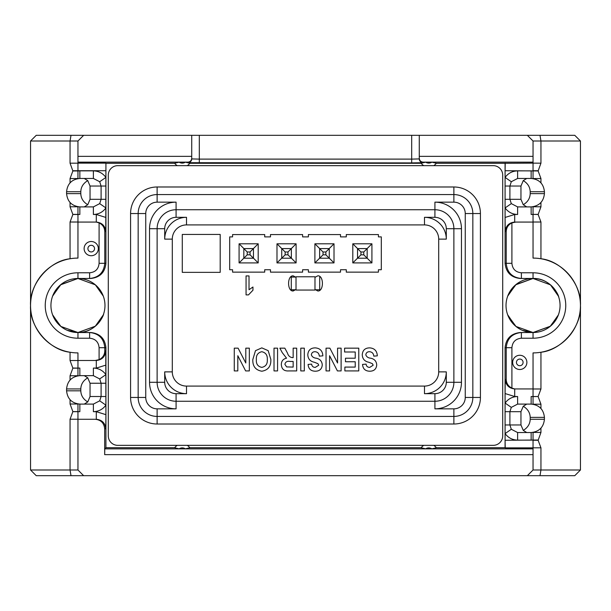 <?xml version="1.0" encoding="UTF-8"?>
<svg xmlns="http://www.w3.org/2000/svg" width="611" height="611" viewBox="0 0 611 611"><rect width="100%" height="100%" fill="white"/><g stroke="black" fill="none" stroke-linecap="round" stroke-linejoin="round"><path stroke-width="0.92" d="M296.022 289.477L293.173 290.996C287.063 291.462 287.063 275.355 293.173 275.821L296.022 277.341M314.978 277.341L317.827 275.821C323.937 275.355 323.937 291.462 317.827 290.996L314.978 289.477M315.36 277.058L314.978 277.058M319.721 289.759L319.721 277.058L319.721 289.759L314.978 289.759M317.827 289.759L315.36 289.759M83.646 475.686L36.24 475.686L30.55 469.996L77.956 469.996L83.646 475.686L527.354 475.686L533.044 469.996L533.044 454.645L104.68 454.645L104.787 448.856L533.044 448.856L533.044 447.863L505.221 447.863L505.091 440.279L533.044 440.042A20.858 20.858 0 0 1 531.15 440.134L517.616 440.134L517.616 432.542L531.15 432.542C539.154 431.702 543.576 427.28 544.424 419.276L544.424 417.374C543.576 409.37 539.154 404.948 531.15 404.1L531.15 396.516A20.858 20.858 0 0 1 533.044 396.608L531.15 396.516M558.393 296.144L550.465 284.841L533.044 278.479L520.251 278.479C511.102 277.516 506.038 272.46 505.076 263.31L505.076 163.282L533.044 163.137L533.044 162.144L423.064 162.144L423.064 162.702L411.684 162.9L187.936 162.702A3.796 3.788 -0 0 0 191.724 158.913L191.724 135.314L83.646 135.314L77.956 141.004L77.956 156.355L191.724 156.355L191.724 158.913L199.316 159.112L411.684 159.112L419.276 158.913L419.276 156.355L533.044 156.355L533.044 141.004L527.354 135.314L574.76 135.314L580.45 141.004L580.45 469.996L540.949 469.996L539.994 475.686L527.354 475.686M91.23 251.931A3.315 3.315 0 0 0 94.545 248.616A3.315 3.315 0 0 0 91.23 245.294A3.315 3.315 0 0 0 87.908 248.616A3.315 3.315 0 0 0 91.23 251.931M91.23 241.505A7.111 7.111 0 0 1 98.34 248.616A7.111 7.111 0 0 1 91.23 255.726A7.111 7.111 0 0 1 84.119 248.616A7.111 7.111 0 0 1 91.23 241.505M519.77 365.706A3.315 3.315 0 0 0 523.092 362.384A3.315 3.315 0 0 0 519.77 359.069A3.315 3.315 0 0 0 516.455 362.384A3.315 3.315 0 0 0 519.77 365.706M519.77 355.274A7.111 7.111 0 0 1 526.881 362.384A7.111 7.111 0 0 1 519.77 369.495A7.111 7.111 0 0 1 512.66 362.384A7.111 7.111 0 0 1 519.77 355.274M522.275 330.284L533.044 332.521L550.175 326.396L558.24 315.268M507.657 314.757L515.249 325.831M67.187 330.284L77.956 332.521C94.132 333.155 103.328 317.415 103.694 313.718M52.569 314.757L60.161 325.831M507.71 296.114L515.638 284.833L533.044 278.479L516.066 284.482L507.932 295.518M52.615 296.114L60.55 284.833L77.956 278.479L95.369 284.841L103.297 296.129L95.369 284.841L77.956 278.479L60.978 284.482L52.844 295.518M103.282 314.925L95.316 326.205L77.956 332.521A27.021 27.021 0 0 0 104.977 305.5A27.021 27.021 0 0 0 77.956 278.479A27.021 27.021 0 0 0 50.934 305.5A27.021 27.021 0 0 0 77.956 332.521L60.901 326.457L52.806 315.375M558.37 314.925L550.404 326.205L533.044 332.521A27.021 27.021 0 0 0 560.066 305.5A27.021 27.021 0 0 0 533.044 278.479A27.021 27.021 0 0 0 506.023 305.5A27.021 27.021 0 0 0 533.044 332.521L515.99 326.457L507.894 315.375M179.138 448.848A5.514 5.514 0 0 1 185.354 448.848L179.138 448.848L174.662 447.718A9.478 9.478 0 0 1 177.251 445.343M425.646 448.848A5.514 5.514 0 0 1 431.862 448.848L425.646 448.848L421.17 447.718A9.478 9.478 0 0 1 423.759 445.343M177.251 165.657A9.478 9.478 0 0 1 174.662 163.282L179.138 162.152A5.514 5.514 0 0 0 185.354 162.152L189.83 163.282A9.478 9.478 0 0 1 187.241 165.657M423.759 165.657A9.478 9.478 0 0 1 421.17 163.282L425.646 162.152A5.514 5.514 0 0 0 431.862 162.152L436.338 163.282A9.478 9.478 0 0 1 433.749 165.657L428.754 165.657M220.197 272.361L220.197 234.441L182.277 234.441L182.277 272.361L220.197 272.361M274.018 370.923L274.018 348.163L277.57 348.163L277.57 370.923L274.018 370.923M293.158 357.618L293.158 348.163L296.702 348.163L296.702 370.923L288.72 370.923C284.092 371.213 281.633 369.09 281.335 364.546C281.396 361.025 283.13 358.909 286.559 358.191L282.236 352.623L279.861 348.163L284.841 348.163L287.483 353.089C288.27 355.778 289.904 357.29 292.394 357.618L293.158 357.618M362.254 354.785C362.613 350.218 365.103 347.911 369.731 347.873C374.497 348.255 377.025 350.913 377.323 355.846L373.779 356.144C373.535 353.464 372.137 351.982 369.579 351.715C367.379 351.699 366.119 352.738 365.798 354.831C366.577 356.87 368.234 358 370.77 358.206C374.451 359.016 376.437 361.254 376.727 364.927C376.323 369.082 374.001 371.175 369.762 371.213C365.294 371.114 362.888 368.845 362.544 364.416L366.096 364.125C366.363 366.287 367.593 367.371 369.77 367.371L373.184 365.21L372.405 363.69L368.952 362.285C364.706 361.452 362.476 358.955 362.254 354.785M344.589 352.005L344.589 348.163L358.779 348.163L358.779 370.923L344.887 370.923L344.887 367.081L355.228 367.081L355.228 361.758L345.475 361.758L345.475 358.214L355.228 358.214L355.228 352.005L344.589 352.005M337.57 363.003L337.57 348.163L341.114 348.163L341.114 370.923L337.409 370.923L329.589 355.724L329.589 370.923L326.045 370.923L326.045 348.163L329.879 348.163L337.57 363.003M307.791 354.785C308.15 350.218 310.648 347.911 315.276 347.873C320.042 348.255 322.57 350.913 322.868 355.846L319.316 356.144C319.079 353.464 317.682 351.982 315.123 351.715C312.924 351.699 311.663 352.738 311.343 354.831C312.122 356.87 313.779 358 316.315 358.206C319.996 359.016 321.982 361.254 322.272 364.927C321.867 369.082 319.545 371.175 315.299 371.213C310.831 371.114 308.433 368.845 308.089 364.416L311.633 364.125C311.908 366.287 313.137 367.371 315.314 367.371L318.728 365.21L317.949 363.69L314.497 362.285C310.251 361.452 308.02 358.955 307.791 354.785M300.772 370.923L300.772 348.163L304.316 348.163L304.316 370.923L300.772 370.923M261.814 347.873L268.183 350.661L270.841 359.405C271.154 366.218 268.153 370.151 261.829 371.213C255.566 370.136 252.557 366.241 252.817 359.543L255.474 350.683L261.814 347.873M245.798 363.003L245.798 348.163L249.341 348.163L249.341 370.923L245.637 370.923L237.816 355.724L237.816 370.923L234.273 370.923L234.273 348.163L238.099 348.163L245.798 363.003M248.486 294.892L246.057 294.892L246.057 275.928L249.013 275.928L249.013 289.721L252.954 287.01L252.954 290.217L248.486 294.892M428.754 445.343L433.749 445.343A9.478 9.478 0 0 1 436.338 447.718L431.862 448.848M187.241 445.343A9.478 9.478 0 0 1 189.83 447.718L185.354 448.848M189.83 447.718L421.17 447.718M174.662 163.282L105.924 163.282L105.924 263.31C104.962 272.46 99.899 277.516 90.749 278.479L77.956 278.479L77.956 272.789L89.611 272.789C95.369 272.231 98.531 269.069 99.097 263.31L99.097 222.9L96.294 222.068L77.956 222.068L95.201 222.068M77.956 141.004L30.55 141.004L30.55 305.5C29.145 284.459 49.071 260.882 70.051 258.759L70.051 222.022L77.956 222.022L77.956 258.094A47.406 47.406 0 0 0 30.55 305.5A47.406 47.406 0 0 0 77.956 352.906L77.956 360.49L95.201 360.49L99.097 359.658L99.097 347.69C98.531 341.939 95.369 338.784 89.611 338.211L77.956 338.211L77.956 332.521L90.749 332.521C99.899 333.484 104.962 338.54 105.924 347.69L105.924 447.718L174.662 447.718M421.17 163.282L189.83 163.282M436.338 447.718L505.076 447.718L505.076 347.69C506.038 338.54 511.102 333.484 520.251 332.521L533.044 332.521L533.044 338.211L521.389 338.211C515.631 338.769 512.469 341.931 511.903 347.69L511.903 388.1L514.706 388.932L533.044 388.932L515.799 388.932M505.076 163.282L436.338 163.282M187.936 162.702L187.936 162.144L77.956 162.144L77.956 156.355M77.956 178.588L77.956 162.144M105.924 163.282L105.779 231.546L104.779 231.546L104.779 263.31C103.87 272.514 98.814 277.57 89.611 278.479L90.749 278.479M179.138 162.152L185.354 162.152M425.646 162.152L431.862 162.152M533.044 388.978L540.949 388.978L538.131 396.516L533.044 396.516L533.044 352.906A47.406 47.406 0 0 0 580.45 305.5A47.406 47.406 0 0 0 533.044 258.094L533.044 222.068L515.799 222.068L511.903 222.9L511.903 263.31C512.469 269.061 515.631 272.216 521.389 272.789L533.044 272.789A32.711 32.711 0 0 1 565.755 305.5A32.711 32.711 0 0 1 533.044 338.211M77.956 338.211A32.711 32.711 0 0 1 45.245 305.5A32.711 32.711 0 0 1 77.956 272.789M77.956 375.796L77.956 360.49L95.201 360.49M77.956 375.75L70.051 375.75L72.869 368.158L70.051 360.528L77.956 360.528M89.611 338.211L89.611 332.521C98.814 333.43 103.87 338.486 104.787 347.69L104.779 351.012L105.779 351.012L105.909 414.655L105.779 428.754L104.68 428.754C104.076 423.033 100.922 419.879 95.201 419.276L77.956 419.276L77.956 403.97M77.956 222.022L77.956 206.762M533.044 206.762L540.949 206.801L538.131 214.484L533.044 214.392A20.858 20.858 0 0 1 531.15 214.484L533.044 214.484L533.044 222.068L515.799 222.068M531.15 214.484L531.15 206.9L517.616 206.9L531.15 206.9C539.154 206.052 543.576 201.63 544.424 193.626L544.424 191.724C543.576 183.72 539.154 179.298 531.15 178.458L517.616 178.458L517.616 170.866L531.15 170.866A20.858 20.858 0 0 1 533.044 170.958L533.044 178.588M533.044 448.856L533.044 454.645M533.044 432.412L540.949 432.451L538.131 440.279L533.044 440.279L533.044 447.863M538.131 396.516L533.044 396.608L533.044 404.238M517.616 396.516L517.616 404.1L511.308 407.377L505.091 403.061C508.199 398.853 512.377 396.669 517.616 396.516L514.706 396.516L505.091 393.553L505.091 440.279M533.044 163.137L540.949 163.175L538.131 170.958L505.091 170.721L505.091 217.447L514.706 214.484L517.616 214.484C512.377 214.331 508.199 212.147 505.091 207.939L511.308 203.623L517.616 206.9L517.616 214.484M419.276 156.355L419.276 135.314L191.724 135.314M527.354 135.314L419.276 135.314M104.68 428.754L104.68 454.645M77.956 469.996L77.956 419.276L95.201 419.276M511.903 388.1C508.299 386.305 506.404 383.418 506.221 379.454L506.221 347.69C507.13 338.486 512.186 333.43 521.389 332.521L521.389 338.211M505.091 393.553L505.221 379.454L506.221 379.454M533.044 156.355L533.044 162.144M520.251 278.479L521.389 278.479C512.186 277.57 507.13 272.514 506.221 263.31L506.221 231.546C506.404 227.582 508.299 224.695 511.903 222.9M506.221 231.546L505.221 231.546L505.091 217.447M505.091 170.721L505.221 163.137M580.45 469.996L574.76 475.686L539.994 475.686M533.044 272.789L533.044 278.479C549.22 277.845 558.416 293.586 558.79 297.282M533.044 352.906L535.297 352.853M540.949 388.978L540.949 352.242C561.929 350.118 581.855 326.541 580.45 305.5C581.855 284.459 561.929 260.882 540.949 258.759L540.949 222.022L538.131 214.484M535.297 258.148L533.044 258.094M77.956 258.094L75.703 258.148M30.55 469.996L30.55 305.5C29.145 326.541 49.071 350.118 70.051 352.242L70.051 360.528M75.703 352.853L77.956 352.906M30.55 141.004L36.24 135.314L83.646 135.314M70.051 222.022L72.869 214.484L70.051 206.801L77.956 206.801M70.051 182.773L70.051 178.549L72.869 170.958L70.051 163.175L77.956 163.175M71.006 475.686L70.051 469.996L70.051 419.23L72.869 411.6L70.051 404.008L77.956 404.008M580.45 141.004L533.044 141.004M538.131 170.958L540.949 178.549L540.949 182.773M538.131 396.608L540.949 404.199L540.949 408.423M538.131 440.279L540.949 447.825L540.949 469.996L533.044 469.996M520.251 332.521L521.389 332.521M105.924 447.718L104.787 448.856M89.611 332.521L90.749 332.521M104.779 351.012C104.596 354.976 102.701 357.863 99.097 359.658M99.097 222.9C102.701 224.695 104.596 227.582 104.779 231.546M72.869 170.958L77.956 170.958A20.858 20.858 0 0 1 79.85 170.866L79.85 178.458C71.846 179.298 67.424 183.72 66.576 191.724L66.576 193.626C67.424 201.63 71.846 206.052 79.85 206.9L93.384 206.9L79.85 206.9L79.85 214.484A20.858 20.858 0 0 1 77.956 214.392L72.869 214.392M66.576 193.626L80.797 193.626C80.965 198.338 83.287 202.042 87.747 204.738L90.046 199.316L90.046 186.042L87.747 180.612C83.287 183.308 80.965 187.012 80.797 191.724L66.576 191.724M79.85 178.458L93.384 178.458L99.692 181.727L101.098 186.042L90.046 186.042M80.797 193.626L80.797 191.724M93.384 404.1L99.692 400.831L105.909 405.139C102.801 409.355 98.623 411.539 93.384 411.684L93.384 404.1L79.85 404.1L79.85 411.684A20.858 20.858 0 0 1 77.956 411.6L72.869 411.6M66.576 390.826L80.797 390.826C80.965 395.538 83.287 399.25 87.747 401.946L90.046 396.516L90.046 383.242L87.747 377.819C83.287 380.516 80.965 384.22 80.797 388.932L66.576 388.932L66.576 390.826C67.424 398.838 71.846 403.26 79.85 404.1M72.869 368.158L77.956 368.158A20.858 20.858 0 0 1 79.85 368.074L79.85 375.658L93.384 375.658L99.692 378.935L101.098 383.242L90.046 383.242M80.797 390.826L80.797 388.932M520.954 186.042L520.954 199.316L523.253 204.738C527.713 202.042 530.035 198.338 530.203 193.626L530.203 191.724C530.035 187.012 527.713 183.308 523.253 180.612L520.954 186.042L509.902 186.042L509.902 199.316L511.308 203.623M517.616 404.1L531.15 404.1M520.954 411.684L520.954 424.958L523.253 430.388C527.713 427.692 530.035 423.988 530.203 419.276L530.203 417.374C530.035 412.662 527.713 408.958 523.253 406.262L520.954 411.684L509.902 411.684L509.902 424.958L511.308 429.273L517.616 432.542M84.234 404.1L87.747 401.946M79.85 375.658C71.846 376.506 67.424 380.928 66.576 388.932M87.747 377.819L84.234 375.658M84.234 206.9L87.747 204.738M87.747 180.612L84.234 178.458M523.253 430.388L526.766 432.542M526.766 404.1L523.253 406.262M523.253 204.738L526.766 206.9M526.766 178.458L523.253 180.612M99.692 400.831L101.098 396.516L101.098 383.242L105.909 383.242M99.692 203.623L105.909 207.939C102.801 212.147 98.623 214.331 93.384 214.484L93.384 206.9L99.692 203.623L101.098 199.316L101.098 186.042L105.909 186.042M533.044 163.175L533.044 170.721L538.131 170.721M517.616 178.458L511.308 181.727L509.902 186.042L505.091 186.042M511.308 407.377L509.902 411.684L505.091 411.684M105.909 365.111L96.294 368.074L96.294 360.49C102.014 359.887 105.176 356.725 105.779 351.012M96.294 368.074L93.384 368.074L93.384 375.658M93.384 368.074C98.623 368.227 102.801 370.403 105.909 374.619L99.692 378.935M93.384 411.684L96.294 411.684L96.294 419.276C102.014 419.879 105.176 423.033 105.779 428.754M511.308 181.727L505.091 177.411C508.199 173.203 512.377 171.019 517.616 170.866M533.044 206.801L533.044 214.392L538.131 214.392M505.221 231.546C505.824 225.833 508.986 222.671 514.706 222.068L514.706 214.484M533.044 432.451L533.044 440.042L538.131 440.042M517.616 440.134C512.377 439.981 508.199 437.797 505.091 433.589L511.308 429.273M514.706 396.516L514.706 388.932C508.986 388.329 505.824 385.167 505.221 379.454M79.85 170.866L93.384 170.866L93.384 178.458M93.384 170.866C98.623 171.019 102.801 173.203 105.909 177.411L99.692 181.727M93.384 214.484L96.294 214.484L96.294 222.068C102.014 222.671 105.176 225.833 105.779 231.546M533.044 447.825L540.949 447.825M533.044 404.199L540.949 404.199M533.044 222.022L540.949 222.022M533.044 178.549L540.949 178.549M70.051 178.549L77.956 178.549M70.051 419.23L77.956 419.23M423.064 162.702A3.796 3.788 180 0 1 419.276 158.913L419.276 158.287C419.513 160.609 420.78 161.9 423.064 162.144M505.076 347.69L511.903 347.69M521.389 278.479L521.389 272.789M505.076 263.31L511.896 263.31M99.112 347.69L105.924 347.69M89.611 272.789L89.611 278.479M99.097 263.31L105.924 263.31M187.936 162.144C190.22 161.9 191.487 160.609 191.724 158.287M493.222 165.657L117.778 165.657A9.478 9.478 0 0 0 108.292 175.136L108.292 435.864A9.478 9.478 0 0 0 117.778 445.343L493.222 445.343A9.478 9.478 0 0 0 502.708 435.864L502.708 175.136A9.478 9.478 0 0 0 493.222 165.657M157.119 186.989L453.881 186.989A26.548 26.548 0 0 1 480.422 213.537L480.422 397.463A26.548 26.548 0 0 1 453.881 424.011L157.119 424.011A26.548 26.548 0 0 1 130.578 397.463L130.578 213.537A26.548 26.548 0 0 1 157.119 186.989L157.119 194.573A18.964 18.964 0 0 0 138.162 213.537L138.162 397.463A18.964 18.964 0 0 0 157.119 416.427L453.881 416.427A18.964 18.964 0 0 0 472.838 397.463L472.838 213.537A18.964 18.964 0 0 0 453.881 194.573L157.119 194.573A18.964 18.964 0 0 0 138.162 213.537L145.746 213.537L145.746 397.463A11.38 11.38 0 0 0 157.119 408.843L176.083 408.843A26.548 26.548 0 0 1 149.535 382.295L149.535 228.705A26.548 26.548 0 0 1 176.083 202.157L157.119 202.157A11.38 11.38 0 0 0 145.746 213.537M176.083 408.843L176.083 401.259A18.964 18.964 0 0 1 157.119 382.295L157.119 228.705A18.964 18.964 0 0 1 176.083 209.741L434.917 209.741A18.964 18.964 0 0 1 453.881 228.705L453.881 382.295A18.964 18.964 0 0 1 434.917 401.259L176.083 401.259A18.964 18.964 0 0 1 157.119 382.295L164.71 382.295A11.38 11.38 0 0 0 176.083 393.675L186.515 393.675A21.805 21.805 0 0 1 164.71 371.87L164.71 382.295M424.485 386.091A14.221 14.221 0 0 0 438.706 371.87L438.706 239.13A14.221 14.221 0 0 0 424.485 224.909L186.515 224.909A14.221 14.221 0 0 0 172.294 239.13L172.294 371.87A14.221 14.221 0 0 0 186.515 386.091L424.485 386.091L424.485 393.675L434.917 393.675A11.38 11.38 0 0 0 446.29 382.295L446.29 371.87A21.805 21.805 0 0 1 424.485 393.675M434.917 408.843L434.917 401.259A18.964 18.964 0 0 0 453.881 382.295A18.964 18.964 0 0 1 434.917 401.259A18.964 18.964 0 0 0 453.881 382.295L461.465 382.295A26.548 26.548 0 0 1 434.917 408.843L453.881 408.843A11.38 11.38 0 0 0 465.254 397.463L465.254 213.537A11.38 11.38 0 0 0 453.881 202.157L434.917 202.157A26.548 26.548 0 0 1 461.465 228.705L461.465 382.295M446.29 228.705A11.38 11.38 0 0 0 434.917 217.325L424.485 217.325A21.805 21.805 0 0 1 446.29 239.13L446.29 228.705L453.881 228.705A18.964 18.964 0 0 0 434.917 209.741A18.964 18.964 0 0 1 453.881 228.705A18.964 18.964 0 0 0 434.917 209.741L434.917 202.157M363.766 251.976L360.933 251.976L360.933 254.833L363.774 254.833L363.766 251.976L367.15 248.585L367.173 258.216L363.774 254.833M325.877 254.833L325.877 251.976L323.028 251.976L323.028 254.833L325.877 254.833L329.268 258.216L319.637 258.216L323.028 254.833M287.972 251.976L285.138 251.976L285.131 254.833L287.972 254.833L287.972 251.976L291.363 248.585L291.363 258.216L287.972 254.833M285.138 251.976L281.755 248.585L291.363 248.585M291.363 258.216L281.732 258.216L281.732 248.585M281.732 258.216L285.131 254.833M250.067 254.833L250.067 251.976L247.218 251.976L247.218 254.833L250.067 254.833L253.458 258.216L243.827 258.216L247.218 254.833M360.933 251.976L357.542 248.585L367.173 248.585L367.173 258.193L371.916 262.913L352.799 262.913L352.799 243.797L357.572 248.57M367.173 258.216L357.542 258.216L357.542 248.585M357.542 258.216L360.933 254.833M319.637 258.216L319.637 248.585L323.028 251.976M325.877 251.976L329.268 248.585L329.268 258.216M319.637 248.585L329.268 248.585M243.827 258.216L243.827 248.585L247.218 251.976M250.067 251.976L253.458 248.585L253.458 258.216M243.827 248.585L253.458 248.585M352.799 262.913L357.527 258.186M352.799 243.797L371.916 243.797L371.916 262.913M371.916 243.797L367.142 248.57M329.283 258.186L334.011 262.913L314.894 262.913L314.894 243.797L319.668 248.57M314.894 262.913L319.622 258.186M314.894 243.797L334.011 243.797L334.011 262.913M334.011 243.797L329.237 248.57M291.378 258.186L296.106 262.913L276.989 262.913L276.989 243.797L281.763 248.57M276.989 262.913L281.717 258.186M276.989 243.797L296.106 243.797L296.106 262.913M296.106 243.797L291.332 248.57M253.473 258.186L258.201 262.913L239.084 262.913L239.084 243.797L243.858 248.57M239.084 262.913L243.812 258.186M239.084 243.797L258.201 243.797L258.201 262.913M258.201 243.797L253.428 248.57M264.708 234.571L232.577 234.571L232.577 236.885L229.69 236.885L229.69 269.734L232.577 269.734L232.577 272.139L264.708 272.139L264.708 269.734L270.482 269.734L270.482 272.139L302.613 272.139L302.613 269.734L308.387 269.734L308.387 272.139L340.518 272.139L340.518 269.734L346.292 269.734L346.292 272.139L378.423 272.139L378.423 269.734L381.31 269.734L381.31 236.885L378.423 236.885L378.423 234.571L346.292 234.571L346.292 236.885L340.518 236.885L340.518 234.571L308.387 234.571L308.387 236.885L302.613 236.885L302.613 234.571L270.482 234.571L270.482 236.885L264.708 236.885L264.708 234.571M296.022 290.049L296.022 276.775L314.978 276.775L314.978 290.049L296.022 290.049M293.173 290.996L293.173 289.759L295.64 289.759M296.022 277.058L291.279 277.058L291.279 289.759L296.022 289.759M293.158 367.081L293.158 361.46L290.126 361.46C287.223 360.88 285.474 361.834 284.886 364.332L286.643 366.913L293.158 367.081M261.806 367.371C265.793 366.539 267.626 363.927 267.297 359.558C267.58 355.228 265.754 352.608 261.806 351.715C257.842 352.623 256.032 355.266 256.36 359.635C256.032 363.973 257.85 366.554 261.806 367.371M77.956 163.137L105.779 163.137M105.909 170.721L72.869 170.721M72.869 214.484L79.85 214.484M72.869 411.684L79.85 411.684M96.294 411.684L105.909 414.655M79.85 368.074L72.869 368.074M96.294 214.484L105.909 217.447M70.051 163.175L70.051 141.004L71.006 135.314M70.051 206.801L70.051 202.577M70.051 404.008L70.051 399.785M70.051 379.981L70.051 375.75M539.994 135.314L540.949 141.004L540.949 163.175M540.949 202.577L540.949 206.801M540.949 428.227L540.949 432.451M90.046 199.316L105.909 199.316M90.046 396.516L105.909 396.516M505.091 199.316L520.954 199.316M505.091 424.958L520.954 424.958M530.203 419.276L544.424 419.276M544.424 417.374L530.203 417.374M530.203 193.626L544.424 193.626M544.424 191.724L530.203 191.724M531.15 178.458L531.15 170.866M531.15 440.134L531.15 432.542M199.316 162.9L199.316 135.314M411.684 162.9L411.684 135.314M164.71 239.13A21.805 21.805 0 0 1 186.515 217.325L176.083 217.325A11.38 11.38 0 0 0 164.71 228.705L164.71 239.13L172.294 239.13M130.578 397.463L138.162 397.463A18.964 18.964 0 0 0 157.119 416.427L157.119 424.011M453.881 408.843L453.881 416.427A18.964 18.964 0 0 0 472.838 397.463L480.422 397.463M465.254 213.537L472.838 213.537A18.964 18.964 0 0 0 453.881 194.573L453.881 202.157M164.71 228.705L157.119 228.705A18.964 18.964 0 0 1 176.083 209.741L176.083 217.325M446.29 382.295L453.881 382.295M434.917 401.259L434.917 393.675M176.083 401.259L176.083 393.675M438.706 371.87L446.29 371.87M186.515 393.675L186.515 386.091M434.917 217.325L434.917 209.741M438.706 239.13L446.29 239.13M164.71 371.87L172.294 371.87M424.485 224.909L424.485 217.325M186.515 224.909L186.515 217.325M157.119 408.843L157.119 416.427M138.162 397.463L145.746 397.463M465.254 397.463L472.838 397.463M157.119 194.573L157.119 202.157M453.881 228.705L461.465 228.705M149.535 382.295L157.119 382.295M149.535 228.705L157.119 228.705M176.083 209.741L176.083 202.157M130.578 213.537L138.162 213.537M453.881 416.427L453.881 424.011M453.881 186.989L453.881 194.573M472.838 213.537L480.422 213.537"/></g></svg>

